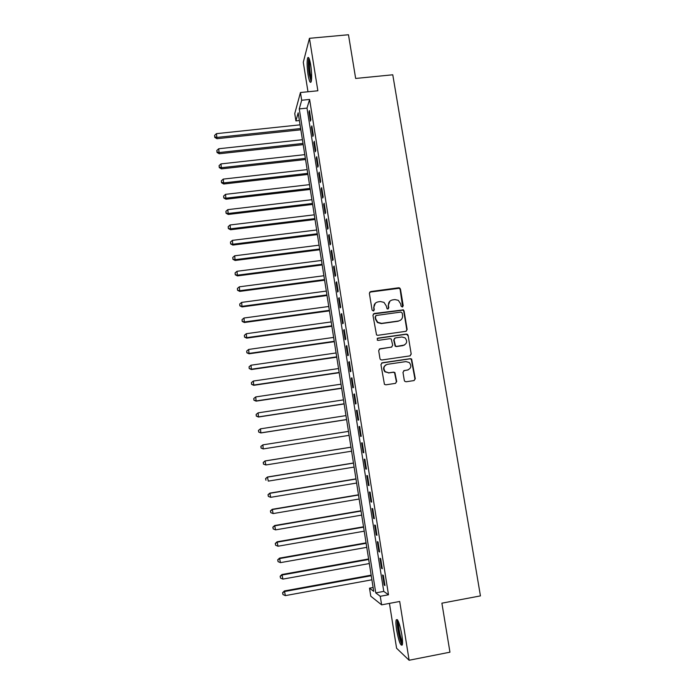 <?xml version="1.0" encoding="UTF-8"?>
<svg xmlns="http://www.w3.org/2000/svg" width="695" height="695" viewBox="0 0 695 695"><rect width="100%" height="100%" fill="white"/><g stroke="black" fill="none" stroke-linecap="round" stroke-linejoin="round"><path stroke-width="1.04" d="M402.318 307.016L403.222 305.765L400.468 289.137L399.668 287.982L398.661 287.782L370.687 291.553L369.375 293.333L372.094 310.048L373.363 311.004L374.284 309.753L373.927 307.581C373.736 304.488 375.126 302.577 378.106 301.865L380.443 301.543L384.005 302.394L386.255 305.896L387.089 308.815L387.88 309.006L388.783 307.755L388.427 305.591C388.236 302.507 389.617 300.605 392.579 299.892L394.908 299.571L398.305 300.318L400.694 303.906L401.05 306.061L402.318 307.016M402.631 306.912L400.138 289.424L399.338 288.269L369.679 292.135M373.771 310.865L373.927 307.581M388.236 308.884L388.427 305.591M401.814 634.648C399.66 623.45 397.792 618.515 396.202 619.844C395.716 621.608 395.855 625.048 396.637 630.165C398.748 641.268 400.624 646.211 402.257 644.995C402.753 643.249 402.605 639.791 401.814 634.648M310.717 65.061C309.579 58.658 308.554 56.295 307.624 57.98C306.816 61.403 306.947 66.981 308.041 74.704C309.162 81.098 310.196 83.469 311.134 81.81C311.942 78.448 311.803 72.871 310.717 65.061M404.299 380.408L404.803 381.346L406.123 381.764L413.994 380.582L415.289 378.758L411.614 359.011L410.371 358.663L382.25 362.79L380.938 364.614L384.439 384.344L385.829 384.822L395.403 383.379L396.706 381.546L394.89 372.555L393.57 372.129L388.826 372.841L385.221 371.66C382.997 368.237 383.736 365.787 387.436 364.31L405.958 361.591L409.312 362.555C411.805 365.97 411.153 368.48 407.357 370.088L404.273 370.539L402.978 372.364L404.299 380.408M380.269 596.301L381.625 604.85L370.783 596.206L369.514 588.17L373.719 591.349L298.172 112.816L295.914 120.895L294.758 113.589L300.457 92.522L301.682 100.254L299.258 108.915L375.752 592.878L380.269 596.301L388.496 594.772L309.605 99.446L301.682 100.254M300.457 92.522L317.858 90.776L309.449 38.312L348.473 34.75L355.658 78.457L392.771 74.791L480.436 595.893L441.898 603.173L449.952 652.188L409.12 660.25L399.695 601.47L381.625 604.85M405.854 331.324L407.148 329.534L404.082 310.978L403.361 309.874L374.249 313.497L372.937 315.295L376.534 334.947L377.793 335.311L405.854 331.324M408.13 335.442L411.205 354.085L409.92 355.892L381.798 360.001L380.469 359.584L379.974 358.646L378.671 350.61L379.983 348.794L391.407 347.144L392.71 345.337L391.25 339.021L390.017 338.673L378.132 340.376L377.237 340.107L377.767 338.152L406.314 334.087L407.479 334.382L408.13 335.442L411.205 354.085M389.443 603.39L396.584 648.244L409.12 660.25M309.449 38.312L303.289 62.289L307.981 91.766M310.891 119.757L309.423 110.575L308.988 111.982L310.439 121.139L310.891 119.757M313.332 135.117L311.864 125.899L311.412 127.246L312.872 136.428L313.332 135.117M315.782 150.511L314.305 141.267L313.845 142.562L315.313 151.771L315.782 150.511M318.232 165.966L316.764 156.688L316.294 157.921L317.763 167.165L318.232 165.966M320.699 181.464L319.222 172.16L318.744 173.333L320.213 182.603L320.699 181.464M323.175 197.015L321.689 187.676L321.194 188.788L322.68 198.084L323.175 197.015M325.66 212.609L324.165 203.244L323.661 204.295L325.147 213.617L325.66 212.609M328.144 228.255L326.65 218.864L326.137 219.846L327.623 229.202L328.144 228.255M330.638 243.954L329.143 234.528L328.622 235.457L330.108 244.84L330.638 243.954M333.148 259.704L331.645 250.243L331.107 251.104L332.601 260.521L333.148 259.704M335.659 275.498L334.147 266.011L333.6 266.81L335.103 276.254L335.659 275.498M338.178 291.344L336.667 281.831L336.111 282.57L337.614 292.039L338.178 291.344M340.706 307.242L339.186 297.695L338.621 298.372L340.133 307.876L340.706 307.242M343.243 323.192L341.723 313.619L341.141 314.227L342.661 323.757L343.243 323.192M345.789 339.195L344.26 329.586L343.669 330.134L345.189 339.699L345.789 339.195M348.343 355.249L346.814 345.606L346.206 346.084L347.735 355.684L348.343 355.249M350.906 371.356L349.368 361.687L348.751 362.095L350.28 371.721L350.906 371.356M353.477 387.506L351.931 377.811L351.305 378.149L352.843 387.81L353.477 387.506M356.057 403.717L354.502 393.987L353.868 394.265L355.406 403.951L356.057 403.717M358.637 419.98L357.091 410.215L356.439 410.424L357.986 420.145L358.637 419.98M361.235 436.295L359.68 426.495L359.02 426.643L360.566 436.399L361.235 436.295L360.566 436.399M363.841 452.662L362.277 442.837L361.6 442.906L363.155 452.697L363.841 452.662M366.447 469.082L364.884 459.221L364.197 459.23L365.761 469.047L366.447 469.082M369.071 485.553L367.499 475.667L366.804 475.606L368.367 485.449L369.071 485.553M371.703 502.085L370.122 492.156L369.41 492.025L370.982 501.912L371.703 502.085M374.336 518.661L372.755 508.705L372.034 508.505L373.606 518.418L374.336 518.661M376.985 535.298L375.396 525.316L374.657 525.038L376.247 534.985L376.985 535.298M379.635 551.995L378.045 541.97L377.298 541.631L378.888 551.604L379.635 551.995M382.302 568.736L380.704 558.684L379.948 558.267L381.538 568.284L382.302 568.736M309.605 99.446L306.999 108.116L383.77 591.393L388.496 594.772M382.597 574.965L384.196 585.016L384.978 585.538L383.371 575.451L382.597 574.965M373.111 587.51L369.514 588.17M299.389 120.53L295.914 120.895M306.999 108.116L299.258 108.915M383.77 591.393L375.752 592.878M308.988 111.982L309.64 111.921M311.412 127.246L312.064 127.176M313.845 142.562L314.505 142.492M316.294 157.921L316.946 157.852M318.744 173.333L319.396 173.255M321.194 188.788L321.855 188.71M323.661 204.295L324.322 204.217M326.137 219.846L326.798 219.768M328.622 235.457L329.274 235.37M331.107 251.104L331.767 251.025M333.6 266.81L334.26 266.724M336.111 282.57L336.771 282.474M338.621 298.372L339.282 298.277M341.141 314.227L341.801 314.131M343.669 330.134L344.338 330.038M346.206 346.084L346.875 345.988M348.751 362.095L349.42 361.999M351.305 378.149L351.974 378.054M353.868 394.265L354.537 394.161M356.439 410.424L357.108 410.319M359.02 426.643L359.68 426.539M363.155 452.697L363.824 452.584M365.761 469.047L366.43 468.934M368.367 485.449L369.036 485.336M370.982 501.912L371.651 501.799M373.606 518.418L374.284 518.305M376.247 534.985L376.916 534.872M378.888 551.604L379.557 551.491M381.538 568.284L382.207 568.163M384.196 585.016L384.874 584.886M389.938 301.126L388.123 305.852M375.335 303.211L373.641 307.842M406.28 331.202L406.81 329.751L403.743 311.23L403.022 310.126L373.328 313.984M402.197 313.011L400.928 312.055L376.325 315.469L375.413 316.729L375.786 319.014L377.733 322.315L381.607 323.366L398.435 321.012C401.397 320.282 402.779 318.371 402.57 315.287L402.197 313.011M375.656 315.843L375.413 316.729M400.398 320.282L398.105 321.246L381.312 323.601L377.446 322.541L375.491 319.248L375.126 316.963M410.198 355.823L410.858 354.259M391.806 347.031L379.235 349.116M407.783 335.65L407.14 334.59L405.976 334.295L377.168 338.448M403.213 345.441C407.096 343.764 407.687 341.228 404.994 337.822L401.823 336.988L395.325 337.918L394.022 339.716L395.472 346.023L396.715 346.379L404.481 345.041M394.569 338.248L394.022 339.716M402.883 345.632L396.385 346.57L395.151 346.214L393.7 339.924M408.226 369.853L403.708 370.739M385.977 364.814C383.232 366.725 382.876 369.054 384.908 371.808L388.826 372.841M395.577 383.345L396.385 381.677L394.569 372.702L393.248 372.277L388.514 372.98M414.124 380.556L414.932 378.888L411.258 359.185L410.024 358.837L381.59 363.051M300.066 124.839L216.466 133.649L216.962 138.705L300.848 129.791M214.807 136.889L214.581 135.386L214.79 137.401L214.807 136.889L217.031 137.419L300.657 128.549M214.581 135.386L216.466 133.649M216.962 138.705L214.79 137.401M311.421 80.585C310.717 79.934 310.048 77.727 309.423 73.957C308.389 66.32 308.354 61.351 309.327 59.04M309.814 60.647C309.31 63.688 309.457 67.988 310.265 73.574L311.595 78.926M308.849 57.963C308.041 61.395 308.18 66.92 309.258 74.556L311.169 81.715M402.509 643.535C400.45 643.196 396.61 625.118 397.801 621.504L398.105 620.87M397.488 619.679L397.41 619.94C396.185 623.728 399.79 642.102 402.318 644.812M398.748 622.338C397.931 625.622 400.537 639.105 402.544 641.911M302.421 139.721L218.716 148.747L219.212 153.76L303.194 144.63M217.057 151.988L216.831 150.476L217.031 152.483L217.057 151.988L219.281 152.535L303.003 143.448M216.831 150.476L218.716 148.747M219.212 153.76L217.031 152.483M304.775 154.646L220.975 163.898L221.462 168.868L305.539 159.511M219.316 167.139L219.09 165.618L219.281 167.608L219.316 167.139L221.54 167.695L305.366 158.391M219.09 165.618L220.975 163.898M221.462 168.868L219.281 167.608M307.138 169.623L223.243 179.102L223.72 184.01L307.894 174.436M221.575 182.325L221.349 180.804L221.54 182.776L221.575 182.325L223.816 182.907L307.729 173.376M221.349 180.804L223.243 179.102M223.72 184.01L221.54 182.776M309.51 184.644L225.519 194.339L225.988 199.213L310.265 189.414M223.851 197.571L223.616 196.042L223.807 197.988L226.092 198.162L310.1 188.406M223.616 196.042L225.519 194.339M225.988 199.213L223.807 197.988M311.89 199.708L227.804 209.638L228.264 214.451L312.628 204.426M226.127 212.852L225.892 211.323L226.084 213.252L228.368 213.469L312.481 203.487M225.892 211.323L227.804 209.638M228.264 214.451L226.084 213.252M314.27 214.825L230.088 224.971L230.54 229.75L315.009 219.498M228.412 228.195L228.177 226.657L228.36 228.568L230.662 228.82L314.87 218.612M228.177 226.657L230.088 224.971M230.54 229.75L228.36 228.568M316.668 229.984L232.382 240.366L232.834 245.083L317.398 234.606M230.697 243.571L230.471 242.034L230.653 243.928L232.955 244.214L317.267 233.781M230.471 242.034L232.382 240.366M232.834 245.083L230.653 243.928M319.066 245.187L234.684 255.795L235.127 260.469L319.787 249.766M232.999 259.009L232.764 257.463L232.947 259.331L235.266 259.661L319.665 249.001M232.764 257.463L234.684 255.795M235.127 260.469L232.947 259.331M321.472 260.443L236.995 271.285L237.429 275.906L322.193 264.969M235.301 274.49L235.075 272.935L235.249 274.786L237.577 275.159L322.08 264.265M235.075 272.935L236.995 271.285M237.429 275.906L235.249 274.786M323.887 275.741L239.315 286.818L239.732 291.387L324.6 280.215M237.612 290.015L237.386 288.46L237.56 290.293L239.888 290.701L324.495 279.572M237.386 288.46L239.315 286.818M239.732 291.387L237.56 290.293M326.311 291.092L241.634 302.394L242.051 306.921L327.015 295.514M239.94 305.591L239.706 304.028L239.871 305.843L242.216 306.295L326.919 294.932M239.706 304.028L241.634 302.394M242.051 306.921L239.871 305.843M328.744 306.486L243.971 318.023L244.379 322.506L329.439 310.865M242.26 321.22L242.034 319.657L242.199 321.446L244.553 321.941L329.352 310.344M242.034 319.657L243.971 318.023M244.379 322.506L242.199 321.446M331.185 321.933L246.308 333.704L246.708 338.135L331.863 326.259M244.597 336.893L244.362 335.32L244.527 337.092L246.89 337.631L331.793 325.799M244.362 335.32L246.308 333.704M246.708 338.135L244.527 337.092M333.626 337.423L248.654 349.437L249.045 353.807L334.304 341.697M246.942 352.617L246.708 351.044L246.864 352.791L249.244 353.373L334.243 341.306M246.708 351.044L248.654 349.437M249.045 353.807L246.864 352.791M336.085 352.964L251.008 365.214L251.39 369.54L336.745 357.187M249.288 368.393L249.053 366.812L249.21 368.541L251.599 369.167L336.693 356.856M249.053 366.812L251.008 365.214M251.39 369.54L249.21 368.541M338.543 368.55L253.371 381.042L253.744 385.317L339.203 372.72M251.651 384.213L251.408 382.632L251.564 384.344L253.962 385.004L339.16 372.459M251.408 382.632L253.371 381.042M253.744 385.317L251.564 384.344M341.01 384.187L255.734 396.923L256.108 401.145L341.662 388.305M254.014 400.094L253.771 398.504L253.927 400.19L256.333 400.902L341.627 388.105M253.771 398.504L255.734 396.923M256.108 401.145L253.927 400.19M343.486 399.877L258.114 412.856L258.471 417.017L344.129 403.943M256.386 416.018L256.142 414.42L256.29 416.088L258.705 416.844L344.112 403.804M256.142 414.42L258.114 412.856M258.471 417.017L256.29 416.088M345.971 415.61L260.495 428.832L260.851 432.95L346.605 419.624M258.766 431.995L258.523 430.396L258.67 432.038L261.094 432.837L346.596 419.554M258.427 430.44L260.495 428.832L258.523 430.396M260.851 432.95L258.67 432.038M348.464 431.395L262.884 444.861L263.231 448.927L349.09 435.357M261.146 448.023L260.912 446.416L261.051 448.04L263.483 448.883L349.09 435.348M260.816 446.433L262.884 444.861L260.912 446.416M263.231 448.927L261.051 448.04M350.958 447.189L265.021 460.941L265.89 464.972L351.592 451.194M350.966 447.232L265.29 460.95L263.205 462.488L263.544 464.095L263.301 462.488M263.544 464.095L265.89 464.972L263.44 464.095M263.205 462.488L265.021 460.941M353.451 463.009L267.419 477.013L268.296 481.122L354.103 467.092M353.468 463.113L267.697 477.083L265.603 478.586L265.95 480.228L265.707 478.612M265.603 478.586L267.419 477.013M355.962 478.872L269.825 493.129L270.711 497.325L356.613 483.042M355.988 479.046L270.103 493.268L268.001 494.727L268.357 496.404L268.114 494.788M270.711 497.325L268.357 496.404M268.001 494.727L269.825 493.129M358.472 494.797L272.232 509.305L273.135 513.57L359.141 499.036M358.507 495.031L272.527 509.505L270.416 510.929L270.772 512.641L270.529 511.016M273.135 513.57L270.772 512.641M270.416 510.929L272.232 509.305M360.992 510.764L274.655 525.524L275.567 529.877L361.678 515.091M361.044 511.068L274.959 525.794L272.84 527.184L273.196 528.921L272.953 527.297M275.567 529.877L273.196 528.921M272.84 527.184L274.655 525.524M363.52 526.784L277.079 541.796L278.009 546.227L364.215 531.189M363.581 527.158L277.401 542.135L275.263 543.49L275.637 545.262L275.385 543.629M278.009 546.227L275.637 545.262M275.263 543.49L277.079 541.796M366.057 542.856L279.512 558.128L280.459 562.637L366.769 547.339M366.126 543.299L279.842 558.528L277.705 559.849L278.078 561.656L277.826 560.014M280.459 562.637L278.078 561.656M277.705 559.849L279.512 558.128M368.602 558.971L281.962 574.504L282.908 579.1L369.323 563.541M368.689 559.484L282.292 574.982L280.146 576.259L280.519 578.092L280.276 576.45M282.908 579.1L280.519 578.092M280.146 576.259L281.962 574.504M371.156 575.147L284.411 590.941L285.376 595.615L371.894 579.795M371.252 575.729L284.759 591.48L282.596 592.722L282.978 594.59L282.735 592.939M285.376 595.615L282.978 594.59M282.596 592.722L284.411 590.941M403.1 310.179L403.022 309.701"/></g></svg>
